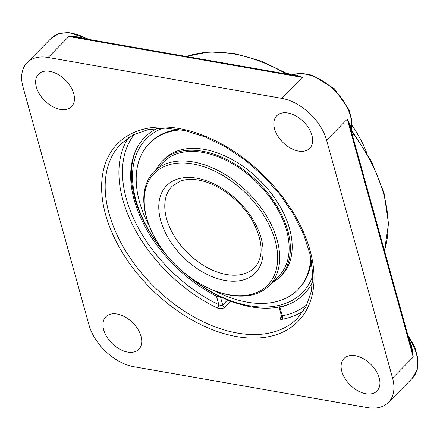 <?xml version="1.0" encoding="UTF-8"?>
<svg xmlns="http://www.w3.org/2000/svg" width="440" height="440" viewBox="0 0 440 440"><rect width="100%" height="100%" fill="white"/><g stroke="black" fill="none" stroke-linecap="round" stroke-linejoin="round"><path stroke-width="0.66" d="M85.542 38.841L79.112 37.065L73.959 36.504L68.844 36.52L78.232 37.565L295.026 75.493L302.357 77.38L296.318 75.064L292.441 75.042M351.032 130.202L350.466 125.466L347.281 119.191L350.136 126.968L411.23 347.27L413.259 357.088L411.834 346.748L409.09 339.559M392.557 378.048A43.428 27.39 44.6 0 1 388.421 402.435A43.428 27.39 44.6 0 1 367.428 407.6L133.909 366.745A43.428 27.39 44.6 0 1 88.984 324.935L23.012 87.032A43.428 27.39 44.6 0 1 27.143 62.645A43.428 27.39 44.6 0 1 48.142 57.481L68.844 36.52L302.357 77.38L281.655 98.335A43.428 27.39 44.6 0 1 326.579 140.145L347.281 119.191L413.259 357.088L392.557 378.048L326.579 140.145M128.442 137.698A124.086 78.26 -135.4 0 0 217.305 307.989C220.193 309.144 222.668 308.902 224.73 307.263L230.725 301.197M281.567 316.608L281.061 317.119C279.609 318.863 279.961 319.6 282.111 319.33A124.086 78.26 -135.4 0 0 303.589 310.717M281.655 98.335L48.142 57.481M49.764 71.346A23.161 14.608 44.6 0 1 70.559 86.559A23.161 14.608 44.6 0 1 71.522 106.651A23.161 14.608 44.6 0 1 44.776 100.766A23.161 14.608 44.6 0 1 38.566 74.102A23.161 14.608 44.6 0 1 49.764 71.346M311.911 135.317A23.161 14.608 44.6 0 1 309.705 148.324A23.161 14.608 44.6 0 1 282.964 142.439A23.161 14.608 44.6 0 1 276.755 115.77A23.161 14.608 44.6 0 1 295.955 115.962A23.161 14.608 44.6 0 1 311.911 135.317M365.8 393.734A23.161 14.608 44.6 0 1 345.004 378.521A23.161 14.608 44.6 0 1 344.047 358.43A23.161 14.608 44.6 0 1 370.788 364.315A23.161 14.608 44.6 0 1 377.003 390.979A23.161 14.608 44.6 0 1 365.8 393.734M103.659 329.764A23.161 14.608 44.6 0 1 105.859 316.756A23.161 14.608 44.6 0 1 132.605 322.641A23.161 14.608 44.6 0 1 138.815 349.311A23.161 14.608 44.6 0 1 119.614 349.118A23.161 14.608 44.6 0 1 103.659 329.764M217.305 307.989A2.574 0.963 115.5 0 0 218.823 304.689L220.231 305.371L221.623 305.47L222.679 304.975A2.574 1.623 -135.4 0 0 224.73 307.263M281.991 315.348C281.254 316.19 281.353 316.333 282.293 315.793A2.574 1.832 -100.9 0 1 282.111 319.33M312.62 281.716A111.738 70.472 44.6 0 1 290.928 303.43A111.738 70.472 44.6 0 1 279.923 307.257C278.889 307.472 278.79 307.324 279.626 306.818M281.496 316.069L279.059 307.291L279.373 306.972M220.314 296.445L216.458 296.153A111.738 70.472 44.6 0 1 135.883 150.266A111.738 70.472 44.6 0 1 157.333 128.315M286.017 72.798A98.428 62.079 44.6 0 1 290.884 74.767M352.198 125.846A98.428 62.079 44.6 0 1 366.559 152.361M366.564 152.378A97.708 61.622 -135.4 0 0 352.204 125.703M290.978 74.784A97.708 61.622 -135.4 0 0 286 72.787M215.27 290.978L216.139 291.297A81.059 51.123 -135.4 0 0 269.401 285.511L278.822 275.974A81.059 51.123 -135.4 0 0 235.054 165.259A81.059 51.123 -135.4 0 0 163.488 162.041L154.061 171.578A81.059 51.123 -135.4 0 0 146.344 217.107A81.059 51.123 -135.4 0 0 148.929 224.906L149.259 225.77A79.613 50.21 44.6 0 1 146.724 218.108A79.613 50.21 44.6 0 1 197.346 164.868A79.613 50.21 44.6 0 1 277.062 249.618A79.613 50.21 44.6 0 1 215.27 290.978A79.613 50.21 44.6 0 1 149.259 225.77M271.947 282.931A82.533 52.052 -135.4 0 0 279.868 277.007A82.533 52.052 -135.4 0 0 235.306 164.285A82.533 52.052 -135.4 0 0 162.437 161.007A82.533 52.052 -135.4 0 0 156.613 168.999M178.574 129.349A104.22 65.731 -135.4 0 0 150.216 142.516L149.413 143.325A104.22 65.731 -135.4 0 0 149.551 226.507M214.528 290.697A104.22 65.731 -135.4 0 0 297.704 289.812L298.507 289.003A104.22 65.731 -135.4 0 0 311.322 260.486M297.704 289.812A104.22 65.731 -135.4 0 0 310.811 257.774M181.291 129.828A104.22 65.731 -135.4 0 0 149.413 143.325M279.868 277.007L281.688 275.16A82.533 52.052 -135.4 0 0 237.127 162.437A82.533 52.052 -135.4 0 0 164.263 159.159L162.437 161.007M269.401 285.511A81.059 51.123 -135.4 0 0 277.118 239.982A81.059 51.123 -135.4 0 0 221.271 172.244A81.059 51.123 -135.4 0 0 154.061 171.578M166.48 254.964A109.571 69.102 44.6 0 1 135.982 200.294A109.571 69.102 44.6 0 1 163.091 128.084M312.774 275.952A109.571 69.102 44.6 0 1 185.867 274.115M136.505 148.973A112.288 70.818 -135.4 0 0 134.932 198.754A112.288 70.818 -135.4 0 0 168.773 257.697M183.106 271.854A112.288 70.818 -135.4 0 0 251.097 306.873A112.288 70.818 -135.4 0 0 292.215 302.791M27.143 62.645L51.002 38.495A43.428 27.39 44.6 0 1 72.001 33.325A43.428 27.39 44.6 0 1 87.648 39.21M408.573 337.689A43.428 27.39 44.6 0 1 412.28 378.285L388.421 402.435M109.098 213.609A124.086 78.26 44.6 0 1 120.907 143.913L133.018 134.976L148.066 129.63L165.545 128.112L184.778 130.543L204.996 136.862L225.39 146.845L245.157 160.1L263.522 176.121L279.763 194.288L293.26 213.889L303.49 234.163L310.057 254.298L312.719 273.499L311.421 290.994L306.251 306.108L297.468 318.324A124.086 78.26 44.6 0 1 194.579 317.3A124.086 78.26 44.6 0 1 109.098 213.609M105.617 214.665A126.66 79.882 -135.4 0 0 283.866 331.617A126.66 79.882 -135.4 0 0 233.871 151.338A126.66 79.882 -135.4 0 0 105.617 214.665M216.458 296.153L218.823 304.689A121.512 76.637 44.6 0 1 134.475 134.239M281.061 317.119A2.574 1.623 -135.4 0 0 281.518 316.971M281.721 316.822A2.574 1.623 -135.4 0 0 281.743 316.795L281.457 317.141L281.496 316.074M306.977 304.639A121.512 76.637 44.6 0 1 282.293 315.793L279.923 307.257M227.618 299.97L222.679 304.975L220.407 296.78M186.511 56.507A145.222 91.592 44.6 0 1 286.457 73.997M351.373 131.34A145.222 91.592 44.6 0 1 383.554 193.683A145.222 91.592 44.6 0 1 384.417 250.586M291.704 74.91A43.428 27.39 44.6 0 1 305.514 74.179A43.428 27.39 44.6 0 1 351.241 130.966M254.502 267.636A57.899 36.515 44.6 0 1 206.492 267.157A57.899 36.515 44.6 0 1 166.606 218.774A57.899 36.515 44.6 0 1 172.117 186.257L180.224 181.137C185.334 179.256 191.384 178.904 198.374 180.076C218.389 183.205 242.462 201.691 253.556 222.822C263.302 242.748 263.615 257.692 254.502 267.636M196.757 178.195A62.244 39.254 -135.4 0 0 160.738 220.561A62.244 39.254 -135.4 0 0 225.126 280.489A62.244 39.254 -135.4 0 0 261.146 238.128A62.244 39.254 -135.4 0 0 196.757 178.195M186.257 56.463L208.956 51.887L234.454 53.488L261.509 61.133L288.789 74.404M351.637 130.251L371.459 161.277L384.049 193.127L388.514 223.663L384.483 250.822M51.002 38.495L58.641 33.737L68.321 32.401L90.101 39.639M407.864 335.137L414.733 346.94L418 358.87L417.214 369.721L412.28 378.285M291.418 74.861L301.279 73.238L312.373 75.229L334.252 88.666L349.14 109.962L352.044 121.16L351.362 131.389"/></g></svg>

